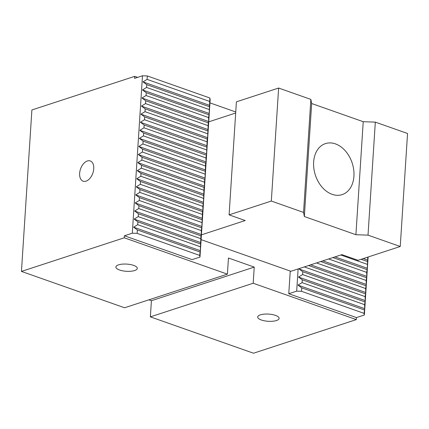 <?xml version="1.0" encoding="UTF-8"?>
<svg xmlns="http://www.w3.org/2000/svg" width="429" height="429" viewBox="0 0 429 429"><rect width="100%" height="100%" fill="white"/><g stroke="black" fill="none" stroke-linecap="round" stroke-linejoin="round"><path stroke-width="0.64" d="M368.114 257.003L364.366 314.999L356.456 317.583L356.327 319.605L253.512 353.217L150.37 316.859L253.19 283.242L254.231 267.101L151.416 300.718L150.37 316.859M87.344 160.972A10.736 6.499 109.4 0 1 90.262 160.939A10.736 6.499 109.4 0 1 92.82 173.225A10.736 6.499 109.4 0 1 83.124 181.188A10.736 6.499 109.4 0 1 79.939 171.139A10.736 6.499 109.4 0 1 87.344 160.972M199.989 257.051L210.167 99.641L209.851 97.994L209.196 113.46L208.585 117.567L208.676 121.53L208.247 122.817L207.631 137.677L207.202 138.958L206.585 153.823L205.974 157.931L206.065 161.894L205.636 163.176L205.019 178.04L204.408 182.148L204.499 186.111L204.07 187.393L203.453 202.257L202.842 206.365L202.933 210.328L202.504 211.61L201.887 226.474L201.276 230.582L201.367 234.545L200.938 235.827L200.322 250.692L199.673 255.405L199.989 257.051L192.079 259.636L124.399 235.778L132.304 233.194L142.487 75.783L134.577 78.368L134.706 76.351L137.612 77.376M254.231 267.101L228.448 258.011L227.402 274.152L124.587 307.77L21.45 271.412L31.891 109.963L134.706 76.351M21.45 271.412L124.265 237.795L227.402 274.152M124.399 235.778L124.265 237.795M367.76 257.121L367.31 268.275L366.698 272.383L366.784 276.346L366.173 280.459L366.264 284.416L365.653 288.529L365.739 292.492L365.127 296.6L365.218 300.563L364.607 304.676L364.698 308.633L364.044 313.352L364.366 314.999M364.269 309.92L301.743 287.88L301.517 291.307L296.68 291.141L298.117 268.94M301.743 287.88L297.978 285.119L302.08 282.631L302.263 279.805L298.504 277.043L302.601 274.56L302.783 271.734L299.024 268.972L300.203 268.259M200.322 250.692L133.607 227.172L137.366 229.933L137.146 233.36L132.304 233.194M133.607 227.172L137.704 224.683L137.886 221.857L134.127 219.096L138.229 216.613L138.411 213.787L134.647 211.025L138.749 208.542L138.932 205.716L135.173 202.955L139.269 200.466L139.452 197.64L135.693 194.879L139.795 192.396L139.977 189.57L136.213 186.808L140.315 184.325L140.498 181.499L136.738 178.737L140.835 176.249L141.018 173.423L137.259 170.662L141.361 168.179L141.543 165.353L137.779 162.591L141.881 160.108L142.063 157.282L138.304 154.52L142.401 152.032L142.584 149.206L138.824 146.445L142.927 143.962L143.109 141.136L139.345 138.374L143.447 135.886L143.629 133.065L139.87 130.303L143.967 127.815L144.149 124.989L140.39 122.227L144.493 119.745L144.675 116.919L140.91 114.157L145.013 111.669L145.195 108.848L141.436 106.086L145.533 103.598L145.715 100.772L141.956 98.01L146.058 95.528L146.241 92.702L142.476 89.94L146.579 87.452L146.761 84.631L143.002 81.869L147.099 79.381L147.324 75.949L142.487 75.783M364.607 304.676L302.08 282.631M364.789 301.85L302.263 279.805M290.24 271.058L288.771 293.726L296.68 291.141M260.355 314.848A10.736 3.604 3.7 0 1 272.292 314.548A10.736 3.604 3.7 0 1 279.123 318.382A10.736 3.604 3.7 0 1 268.179 321.283A10.736 3.604 3.7 0 1 257.7 316.993A10.736 3.604 3.7 0 1 260.355 314.848M118.538 264.854A10.736 3.604 3.7 0 1 130.475 264.554A10.736 3.604 3.7 0 1 137.307 268.388A10.736 3.604 3.7 0 1 126.362 271.289A10.736 3.604 3.7 0 1 115.884 267.004A10.736 3.604 3.7 0 1 118.538 264.854M148.89 299.823L151.416 300.718M209.958 102.88L235.746 111.969M253.19 283.242L356.327 319.605M205.636 163.176L143.109 141.136M205.453 166.002L142.927 143.962M206.156 155.105L143.629 133.065M205.974 157.931L143.447 135.886M209.851 97.994L147.324 75.949M209.631 101.426L147.099 79.381M209.288 106.671L146.761 84.631M209.105 109.497L146.579 87.452M204.59 179.322L142.063 157.282M204.408 182.148L141.881 160.108M141.543 165.353L204.07 187.393M203.888 190.219L141.361 168.179M205.539 169.964L138.824 146.445M205.116 171.251L142.584 149.206M204.928 174.077L142.401 152.032M205.019 178.04L138.304 154.52M199.673 255.405L137.146 233.36M364.044 313.352L301.517 291.307M356.456 317.583L288.771 293.726M206.681 147.034L144.149 124.989M206.494 149.86L143.967 127.815M207.202 138.958L144.675 116.919M207.019 141.784L144.493 119.745M207.722 130.888L145.195 108.848M207.539 133.714L145.013 111.669M208.247 122.817L145.715 100.772M208.065 125.643L145.533 103.598M208.767 114.741L146.241 92.702M208.585 117.567L146.058 95.528M141.018 173.423L203.544 195.468M203.362 198.295L140.835 176.249M140.498 181.499L203.024 203.539M202.842 206.365L140.315 184.325M367.219 264.312L340.782 254.992M367.401 261.486L361.148 259.282M139.977 189.57L202.504 211.61M202.322 214.436L139.795 192.396M366.698 272.383L328.63 258.966M366.881 269.557L332.883 257.572M139.452 197.64L201.979 219.686M201.796 222.512L139.269 200.466M366.173 280.459L316.479 262.939M366.355 277.633L320.731 261.545M138.932 205.716L201.458 227.756M201.276 230.582L138.749 208.542M365.653 288.529L304.327 266.908M365.835 285.703L308.58 265.519M138.411 213.787L200.938 235.827M200.756 238.653L138.229 216.613M365.127 296.6L302.601 274.56M365.315 293.774L302.783 271.734M137.366 229.933L199.893 251.973M137.886 221.857L200.413 243.903M200.23 246.729L137.704 224.683M206.065 161.894L139.345 138.374M206.585 153.823L139.87 130.303M207.105 145.747L140.39 122.227M207.631 137.677L140.91 114.157M208.151 129.606L141.436 106.086M208.676 121.53L141.956 98.01M209.196 113.46L142.476 89.94M209.717 105.389L143.002 81.869M204.499 186.111L137.779 162.591M203.973 194.181L137.259 170.662M367.83 260.199L363.261 258.59M203.453 202.257L136.738 178.737M367.31 268.275L334.995 256.885M202.933 210.328L136.213 186.808M366.784 276.346L322.844 260.853M202.408 218.399L135.693 194.879M366.264 284.416L310.693 264.827M201.887 226.474L135.173 202.955M365.739 292.492L299.024 268.972M201.367 234.545L134.647 211.025M365.218 300.563L298.504 277.043M200.842 242.616L134.127 219.096M364.698 308.633L297.978 285.119M353.93 176.217A26.834 19.369 -108.1 0 1 342.127 194.621A26.834 19.369 -108.1 0 1 315.374 175.134A26.834 19.369 -108.1 0 1 325.445 143.608A26.834 19.369 -108.1 0 1 353.93 176.217M304.349 216.532L355.914 234.711L363.224 121.697L311.658 103.518L310.859 99.399L303.55 212.414L304.349 216.532L311.658 103.518M201.426 234.856L245.206 220.538L229.091 214.859L271.321 201.051L278.63 88.036L310.859 99.399M271.321 201.051L303.55 212.414M229.091 214.859L236.4 101.845L278.63 88.036M355.914 234.711L368.012 235.14L375.321 122.126L407.55 133.489L400.241 246.498L358.011 260.306L341.897 254.628L290.916 271.294L201.115 239.639M368.012 235.14L400.241 246.498M375.321 122.126L363.224 121.697M235.677 113.031L208.735 121.841"/></g></svg>
